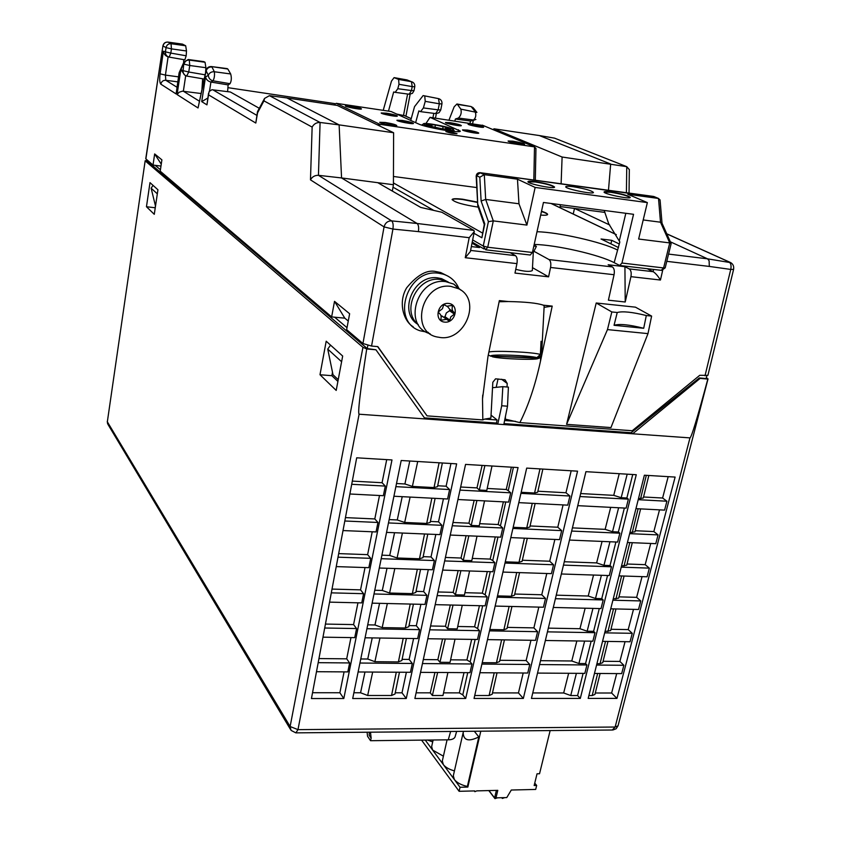 <?xml version="1.0" encoding="UTF-8"?>
<svg xmlns="http://www.w3.org/2000/svg" width="841" height="841" viewBox="0 0 841 841"><rect width="100%" height="100%" fill="white"/><g stroke="black" fill="none" stroke-linecap="round" stroke-linejoin="round"><path stroke-width="1.26" d="M636.269 474.723L585.925 471.675L531.438 698.44L580.301 698.419L636.269 474.723M580.668 493.551L613.741 495.36L621.184 497.693L626.871 497.998L628.374 499.155L579.943 496.547M626.871 497.998L632.737 474.513M456.642 463.854L401.199 460.5L352.705 698.524L406.266 698.503L456.642 463.854M442.366 462.992L437.509 486.655L434.03 487.58L412.384 486.413L404.91 483.974L409.777 461.026M396.51 483.512L404.91 483.974M437.698 485.762L446.119 486.214L449.609 489.546L395.869 486.655M577.557 471.17L526.697 468.101L474.051 698.461L523.333 698.44L577.557 471.17M542.865 469.078L537.662 492.206L534.571 493.015L521.168 492.29M537.883 491.218L565.961 492.752L569.925 496.011L520.915 493.373M675.123 477.078L644.374 475.218L588.174 698.408L616.958 698.398L675.123 477.078M643.544 496.989L662.603 498.019L666.924 501.225L638.214 499.68M638.487 498.618L643.281 498.051L648.842 475.48M490.702 356.206L538.072 358.224L541.562 355.217M510.193 252.668L515.459 255.653C517.078 256.989 517.562 259.638 516.931 263.622L514.986 273.083L548.584 276.836L532.49 267.659M532.342 270.392L532.332 270.518C530.145 271.969 524.626 271.58 515.764 269.33M499.123 301.751L508.342 301.541C525.593 301.877 537.273 303.086 543.391 305.188L552.201 306.103L540.479 361.231C535.212 385.378 528.348 405.835 519.864 422.592L505.315 419.144L505.473 416.242M543.391 305.188L544.169 306.029M424.432 417.882L496.421 423.055L497.115 419.995L484.626 419.091L482.829 419.911L482.513 398.865L487.969 356.595L499.354 300.605L508.342 301.541M544.095 307.364L552.201 306.103M497.115 419.995L491.049 415.139M504.6 420.542L515.48 421.33M507.028 387.007L507.218 383.464L505.052 379.796L495.559 378.828L492.815 382.277L490.892 418.082L484.626 419.091M413.173 326.739C403.869 321.535 397.688 302.739 406.645 287.832C417.462 274.744 427.333 269.341 436.279 271.643L440.652 272.516L448.285 276.311M596.216 303.002L566.582 424.348L607.465 329.598L611.827 311.948L617.241 312.505C622.592 311.044 632.285 312.053 646.308 315.533L651.617 316.09L635.46 307.165L596.216 303.002L611.827 311.948M607.465 329.598L647.99 333.625L610.955 427.585L566.582 424.348M629.226 268.899L624.926 266.702L608.159 264.747L612.395 266.933C614.161 268.258 614.718 270.855 614.056 274.723L608.4 300.195L625.22 302.003L630.929 276.657C631.591 272.799 631.023 270.213 629.226 268.899L653.184 271.685L647.202 268.7M548.584 276.836L550.561 267.47C551.202 263.517 550.687 260.889 549.015 259.564L533.919 251.27M371.554 346.061L362.944 343.517L384.064 226.902L392.936 229.057L371.554 346.061L377.83 346.618L427.049 415.875L482.829 419.911M705.01 375.78L730.745 269.435L733.604 269.362L707.901 375.359L699.744 375.307L632.243 430.739L519.864 422.592M507.501 406.203L503.791 424.568L497.767 424.137L501.709 405.761L507.501 406.203L508.406 387.112L502.844 386.66L501.709 405.761M377.598 346.597L427.049 415.875M471.359 246.581L479.538 247.538L472.032 243.154M668.574 254.087L707.575 258.839L670.34 241.798L707.575 258.839L709.11 260.721L709.32 266.429L666.787 261.341M604.931 212.416L574.498 208.431L609.704 224.989M559.99 207.695L560.337 204.689M561.115 183.78L562.103 157.025L493.94 128.789L493.236 129.693M393.609 132.741L339.123 124.878L286.886 97.934L337.283 105.44L393.609 132.741L393.42 184.736L392.358 191.086M473.914 230.402L441.809 212.247L420.731 207.422L377.777 182.686L341.562 177.945L339.123 124.878L320.085 122.471L318.445 175.317L341.562 177.945L417.104 223.485L473.914 230.402L474.303 231.59L469.183 237.698L418.419 231.622C418.976 227.522 418.534 224.81 417.104 223.485L391.622 220.878C393.031 222.182 393.472 224.904 392.936 229.057L418.419 231.622M393.42 184.736L377.777 182.686M560.274 206.571L574.498 208.431L573.226 214.024M626.419 192.726L626.745 166.655L554.513 138.134L539.312 135.548L610.671 164.027L608.474 190.266M629.331 169.661L626.745 166.655L562.103 157.025M539.312 135.548L493.94 128.789M383.223 110.339L391.464 81.114L394.093 77.624L398.602 79.422L411.459 81.693L412.206 86.612L398.991 84.3L397.793 88.715L411.449 90.555L409.147 94.224L395.323 92.363M348.258 321.041L344.821 318.171L331.638 316.91L160.221 171.175L161.893 159.864L154.66 153.935L161.262 164.184M362.944 343.517L346.639 329.661L349.635 313.735L334.518 301.351L344.821 318.171M154.66 153.935L153.03 165.057L145.756 158.781L162.923 45.845L145.861 158.97M331.638 316.91L334.518 301.351M389.162 519.591L397.267 519.959L402.208 496.674M381.909 555.165L389.73 555.449L394.555 532.721M374.771 590.245L382.298 590.456L387.007 568.274M367.717 624.842L374.97 624.979L379.564 603.333M353.882 692.763L360.568 692.774L364.983 672.012M360.768 658.966L367.738 659.029L372.227 637.909M482.114 465.399L476.984 487.896L479.307 490.03L486.781 490.429L491.996 465.998M460.658 487.013L476.984 487.896M474.145 500.353L468.942 523.197L471.223 525.425L479.233 525.783L484.542 500.889M452.984 522.482L468.942 523.197M466.093 535.717L461.015 558.025L463.254 560.337L471.79 560.642L477.015 536.18M445.415 557.457L461.015 558.025M458.145 570.597L453.183 592.369L455.391 594.776L464.442 595.018L469.583 570.976M437.951 591.959L453.183 592.369M450.303 605.015L445.467 626.261L447.622 628.753L457.199 628.921L462.245 605.299M430.581 625.988L445.467 626.261M434.944 672.443L430.298 692.837L416.116 692.826M442.576 638.96L437.846 659.701L439.969 662.277L450.061 662.372L455.023 639.139M423.317 659.565L437.846 659.701M474.723 695.518L489.115 695.518L494.214 672.821M492.5 692.9L518.455 692.931L523.333 698.44M497.02 672.832L492.195 694.235L489.115 695.518M482.24 662.655L496.463 662.782L499.554 661.573L504.432 639.875M499.838 660.29L526.14 660.542L529.788 664.474L481.914 664.075M479.938 672.726L527.749 673.031L529.788 664.474M489.809 629.499L503.885 629.751L506.965 628.616L511.948 606.477M507.239 627.386L533.888 627.88L537.599 631.686L489.504 630.855M487.496 639.623L535.538 640.348L537.599 631.686M495.17 606.077L543.423 607.223L545.515 598.445L497.199 597.184M497.494 595.891L511.402 596.258L514.482 595.207L519.57 572.616M514.745 594.04L541.751 594.766L545.515 598.445M502.939 572.069L551.423 573.657L553.546 564.763L504.999 563.05M505.273 561.83L519.013 562.314L522.103 561.346L527.296 538.282M522.356 560.232L549.709 561.22L553.546 564.763M510.813 537.599L559.528 539.638L561.683 530.618L512.905 528.453M513.168 527.296L526.739 527.906L529.83 527.013L535.128 503.486M530.072 525.961L557.783 527.223L561.683 530.618M518.802 502.645L567.749 505.157L569.925 496.011M613.741 495.36L619.228 473.693M588.889 695.549L592.211 695.549L597.646 673.462M595.291 693.005L611.628 693.016L616.958 698.398M600.096 673.483L594.934 694.445L592.211 695.549M577.756 505.662L626.125 508.143L628.374 499.155M569.494 540.059L617.641 542.077L619.859 533.194L618.387 531.996L624.358 508.059M561.346 573.982L609.273 575.559L611.47 566.792L610.019 565.541L615.896 542.003M553.304 607.454L601.021 608.59L603.186 599.948L601.757 598.655L607.538 575.496M545.367 640.495L592.873 641.199L595.008 632.674L593.599 631.328L599.286 608.558M537.536 673.084L584.831 673.389L586.934 664.968L585.557 663.581L591.149 641.178M576.4 673.336L570.734 695.549L577.578 695.549L583.107 673.378M577.578 695.549L580.301 698.419M570.734 695.549L563.67 692.973L568.653 673.284M532.763 692.942L563.67 692.973M585.557 663.581L578.902 663.517L571.775 660.984L576.842 640.958M540.511 660.679L571.775 660.984M586.934 664.968L539.586 664.558M594.461 673.441L621.678 673.62L623.864 665.284L596.574 665.052M596.921 663.675L600.043 663.707L602.755 662.666L607.98 641.431M603.092 661.278L619.88 661.436L623.864 665.284M605.015 631.528L610.65 630.603L615.98 608.947M610.976 629.278L628.206 629.594L632.253 633.315L604.679 632.842M602.545 641.347L630.046 641.757L632.253 633.315M593.599 631.328L587.144 631.213L579.954 628.711L585.147 608.222M548.332 628.143L579.954 628.711M595.008 632.674L547.438 631.854M601.757 598.655L595.491 598.487L588.227 596.027L593.546 575.044M556.258 595.165L588.227 596.027M603.186 599.948L555.407 598.708M613.215 598.96L618.65 598.119L624.085 576.043M618.955 596.858L636.637 597.341L640.758 600.937L612.9 600.201M610.734 608.821L638.508 609.483L640.758 600.937M610.019 565.541L603.943 565.331L596.626 562.913L602.072 541.425M564.279 561.746L596.626 562.913M611.47 566.792L563.47 565.11M621.531 565.951L626.745 565.205L632.295 542.687M627.05 564.006L645.184 564.668L649.357 568.127L621.226 567.139M619.029 575.875L647.086 576.789L649.357 568.127M618.387 531.996L612.511 531.733L605.131 529.357L610.703 507.354M572.416 527.875L605.131 529.357M619.859 533.194L571.659 531.06M629.951 532.511L634.966 531.848L640.621 508.889M635.239 530.724L653.835 531.565L658.082 534.897L629.667 533.636M627.439 542.487L655.78 543.675L658.082 534.897M635.954 508.647L664.59 510.119L666.924 501.225M662.603 498.019L668.185 476.658M565.961 492.752L571.176 470.781M487.202 488.453L506.229 489.494L511.381 467.165M446.119 486.214L450.965 463.517M352.316 481.105L382.066 482.723L386.713 459.628M653.835 531.565L659.512 509.856M557.783 527.223L563.071 504.915M479.675 523.691L498.156 524.521L503.381 501.856M430.382 521.452L438.518 521.819L443.438 498.787M345.451 517.614L374.792 518.939L379.501 495.507M645.184 564.668L650.724 543.465M549.709 561.22L554.881 539.438M472.264 558.424L490.187 559.076L495.286 536.947M423.16 556.658L431.012 556.942L435.817 534.456M338.681 553.609L367.622 554.65L372.216 531.785M636.637 597.341L642.051 576.632M541.751 594.766L546.797 573.509M464.936 592.695L482.335 593.157L487.307 571.554M416.043 591.37L423.622 591.57L428.311 569.62M332.016 589.089L360.547 589.867L365.026 567.549M628.206 629.594L633.494 609.368M533.888 627.88L538.818 607.118M457.725 626.482L474.576 626.797L479.444 605.699M409.031 625.599L416.327 625.725L420.899 604.311M357.951 602.818L353.577 624.59L325.435 624.075M611.628 693.016L616.705 673.588M518.455 692.931L523.186 673M443.554 692.858L459.344 692.868L464.011 672.632M395.249 692.805L401.998 692.816L406.382 672.264M312.537 692.721L339.88 692.753L344.074 671.875M367.864 345.462L367.254 348.584L146.933 160.778L147.049 159.979M334.644 317.194L347.007 327.664M153.03 165.057L155.207 165.341L160.431 169.756M367.254 348.584L375.927 349.782L366.718 348.962C360.179 391.601 357.646 413.341 359.107 414.214L297.977 729.641L615.128 727.034L689.977 437.888L632.674 433.788L700.111 378.397L707.828 379.081L706.419 377.42M375.927 349.782L425.189 418.934L359.107 414.214M689.977 437.888C691.491 437.278 697.441 417.672 707.828 379.081M145.167 160.736L107.343 421.804L145.167 160.736L146.954 160.62M503.98 423.591L631.139 432.726L699.323 377.935L706.125 378.545L706.839 375.811M336.2 390.424L342.676 356.048L326.192 341.215L319.99 374.739L336.2 390.424M157.929 189.772L149.992 182.634L146.46 206.739L154.281 214.318L157.929 189.772M145.272 160.925L362.955 347.312L366.718 348.962M343.811 698.524L391.98 459.943L356.689 457.809L311.443 698.545L343.811 698.524L339.88 692.753M465.693 698.472L518.067 467.575L465.557 464.4L414.886 698.493L465.693 698.472L462.771 694.897L459.344 692.868M503.791 424.568L632.674 433.788L631.139 432.726M425.189 418.934L497.767 424.137L496.421 423.055M699.323 377.935L700.111 378.397M492.521 387.701L502.844 386.66M619.88 661.436L625.052 641.683M526.14 660.542L530.955 640.274M513.409 467.291L508.237 490.639L510.718 492.826L459.995 490.103M457.956 499.522L508.616 502.119L510.718 492.826M505.735 501.972L500.437 525.835L502.75 528.001L452.279 525.762M450.261 535.055L500.679 537.168L502.75 528.001M497.956 537.052L492.731 560.548L494.897 562.703L444.668 560.936M442.681 570.093L492.847 571.743L494.897 562.703M490.261 571.659L485.11 594.787L487.149 596.921L437.152 595.617M435.196 604.647L485.131 605.835L487.149 596.921M482.66 605.783L477.583 628.563L479.496 630.676L429.751 629.825M427.827 638.74L477.509 639.475L479.496 630.676M475.154 639.444L470.151 661.878L471.959 663.98L422.445 663.56M420.542 672.358L469.993 672.663L471.959 663.98M467.743 672.653L462.771 694.897M437.646 672.464L432.379 695.507L442.986 695.507L447.896 672.527M432.379 695.507L430.298 692.837M450.608 659.817L466.923 659.975L471.675 639.391M393.914 496.243L447.591 498.997L449.609 489.546M438.518 521.819L441.945 525.31L388.479 522.934M386.555 532.385L439.948 534.624L441.945 525.31M431.012 556.942L434.387 560.569L381.194 558.697M379.291 568.022L432.421 569.756L434.387 560.569M423.622 591.57L426.934 595.344L374.014 593.967M372.132 603.155L424.989 604.406L426.934 595.344M416.327 625.725L419.575 629.646L366.928 628.732M365.078 637.793L417.662 638.582L419.575 629.646M402.103 659.355L409.125 659.428L413.593 638.519M409.125 659.428L412.321 663.475L359.937 663.034M358.119 671.97L410.44 672.295L412.321 663.475M401.998 692.816L406.266 698.503M372.679 672.054L367.664 695.486L391.538 695.496L396.29 672.201M367.664 695.486L360.568 692.774M399.464 672.222L394.997 694.014L391.538 695.496M382.066 482.723L385.294 486.087L351.717 484.29M349.888 493.993L383.359 495.706L385.294 486.087M374.792 518.939L377.966 522.471L344.81 521M343.012 530.566L376.053 531.943L377.966 522.471M367.622 554.65L370.734 558.329L338.008 557.184M336.242 566.603L368.842 567.675L370.734 558.329M360.547 589.867L363.596 593.693L331.312 592.852M329.567 602.135L361.746 602.902L363.596 593.693M353.577 624.59L356.573 628.553L324.7 628.006M322.976 637.173L354.734 637.646L356.573 628.553M316.489 671.707L347.827 671.906L349.635 662.939L346.692 658.829L350.96 637.583M346.692 658.829L318.96 658.566M349.635 662.939L318.182 662.676M367.738 659.029L374.897 661.699L398.403 661.909L401.861 660.521L406.403 638.414M466.923 659.975L470.151 661.878M374.97 624.979L382.182 627.607L405.33 628.017L408.8 626.713L413.425 604.132M474.576 626.797L477.583 628.563M382.298 590.456L389.583 593.042L412.353 593.641L415.822 592.432L420.553 569.368M482.335 593.157L485.11 594.787M389.73 555.449L397.078 557.993L419.47 558.781L422.949 557.667L427.785 534.119M490.187 559.076L492.731 560.548M397.267 519.959L404.679 522.45L426.702 523.438L430.182 522.419L435.112 498.356M498.156 524.521L500.437 525.835M506.229 489.494L508.237 490.639M484.9 465.567L479.307 490.03M476.921 500.5L471.223 525.425M468.847 535.833L463.254 560.337M460.889 570.692L455.391 594.776M453.036 605.078L447.622 628.753M445.288 638.992L439.969 662.277M155.406 205.73L155.238 207.885M155.112 207.759L146.46 206.739M332.5 372.279L331.869 375.696L337.893 381.425M331.869 375.696L319.99 374.739M338.219 379.669L333.004 374.739L327.738 349.099L330.555 345.146M155.501 206.098L151.128 188.184L153.051 185.388M160.978 166.076L155.207 165.341M184.82 75.164L180.857 69.593L183.107 70.655L183.916 62.108L188.247 59.522L203.858 61.635L205.036 62.255L205.908 67.711L189.74 65.503L189.299 60.089L205.036 62.255M205.572 72.61L205.908 67.711M310.476 179.848C312.2 176.768 314.86 175.254 318.445 175.317L391.622 220.878C387.733 220.878 385.21 222.886 384.064 226.902L310.476 179.848L312.137 127.096L263.948 100.867L257.567 112.831L255.801 123.049L208.505 94.823L206.949 104.862L201.724 101.624L205.519 77.004L208.347 75.291L206.15 70.886L198.045 107.963L177.073 94.549L179.144 92.247L182.371 91.175L200.999 93.509M201.956 89.114L202.66 78.802M227.238 68.615L211.585 66.586C208.747 66.397 206.897 67.679 206.045 70.423L206.15 70.886C207.086 68.163 209.01 66.849 211.943 66.975L214.36 71.758C214.781 75.385 214.329 78.402 213.015 80.82C210.155 80.063 208.6 78.213 208.347 75.291C209.462 72.746 211.459 71.569 214.36 71.758L230.686 73.966L227.837 69.025L211.333 66.555M205.519 77.004C206.234 79.622 208.032 81.314 210.923 82.05L213.015 80.82L230.024 83.701C231.485 81.03 231.706 77.782 230.686 73.966M209.535 90.965L210.923 82.05L228.111 84.899L230.024 83.701M227.617 91.648L228.111 84.899M208.505 94.823L209.167 91.48L211.921 89.724L230.36 91.995L259.291 108.3M263.948 100.867L264.547 98.429L269.414 95.674L286.886 97.934M168.116 56.799L168.116 56.789C165.477 56.032 163.911 54.181 163.385 51.227L165.435 51.837L166.045 47.622L171.438 48.883L170.818 53.099L165.435 51.837C165.33 54.633 166.56 56.389 169.146 57.104L170.818 53.099L186.187 55.79L186.492 50.986L171.438 48.883L171.049 43.721L185.693 45.782L182.497 44.131L167.801 42.082M183.59 62.823L183.79 59.658M423.401 107.932L438.14 109.845L439.338 103.79L441.945 103.927C442.219 101.214 441.073 99.448 438.518 98.628L423.128 95.58L438.518 98.628L439.338 103.79L425.231 101.362L423.401 107.932L420.563 111.653L418.86 110.907L415.622 122.639M410.734 120.421L414.55 106.628L423.128 95.58M404.889 115.774L396.763 114.082M397.793 88.715L395.186 92.352L393.672 91.963L388.479 111.128M470.024 123.322L470.497 121.02L455.401 119.012L454.823 121.051M475.901 119.485L473.462 120.021L458.387 118.045L455.401 119.012M473.914 108.594L476.91 112.431L460.826 109.13C461.751 112.736 460.942 115.701 458.387 118.045M470.666 106.471L457.378 104.358L460.826 109.13M448.957 120.168L454.14 106.839L456.936 103.99L457.378 104.358M204.163 79.033L187.091 76.132M425.231 101.362L424.768 96.252M398.991 84.3L398.602 79.422L411.459 81.693L406.96 79.916L394.093 77.624M186.187 55.79L184.841 59.837L169.209 57.125M185.693 45.782L186.492 50.986M441.557 128.705L450.492 129.482L450.808 128.999L445.719 127.611L447.359 127.601L435.438 124.952L426.009 124.394L431.181 126.003L429.488 126.013L441.557 128.705M424.579 124.762L423.454 123.89C423.338 121.819 454.539 127.895 453.499 129.745C454.003 131.511 429.835 127.348 424.579 124.762M426.398 124.668L426.492 124.142M434.997 127.159L435.438 124.952M442.66 128.873L443.133 126.486M450.86 286.382C421.026 281.945 408.999 333.772 438.708 337.23C464.474 342.928 482.387 299.995 458.66 288.757L450.86 286.382M443.47 305.451L442.45 308.731L438.844 311.464L438.582 312.799C440.926 314.24 441.662 316.426 440.81 319.359L441.767 320.116L446.613 319.317L448.579 320.673L449.798 320.095L450.818 316.836L454.413 314.114L454.666 312.778C452.353 311.349 451.628 309.162 452.479 306.219L451.522 305.462L446.76 306.271L444.689 304.873L443.47 305.451M459.081 288.978C456.022 281.493 450.702 276.542 443.123 274.124L438.729 273.251C407.212 268.247 390.319 321.241 419.985 330.755L428.426 332.426M448.19 282.019L441.651 278.676L437.783 277.898C413.625 273.987 397.551 312.841 418.24 324.542M448.274 282.061L440.137 279.464C417.409 275.774 400.505 311.044 418.303 324.605M460.826 290.092L453.825 284.111L445.719 281.64C416.694 277.131 402.166 326.487 430.056 333.698M451.449 305.504L452.479 306.219M440.957 315.69L443.775 317.236L444.984 316.668L446.329 312.957L449.557 310.728L449.819 309.404L447.454 306.439M449.819 309.404L453.635 312.064M449.557 310.728L454.413 314.114M444.984 316.668L449.798 320.095M441.231 319.727L441.767 320.116M624.926 266.702L625.22 302.003M646.308 315.533L643.701 328.284C629.278 324.626 619.397 323.638 614.046 325.299L643.701 328.284M614.046 325.299L617.241 312.505M647.99 333.625L651.617 316.09M496.201 387.333L498.04 378.934M488.894 352.043C494.655 350.319 534.067 352.169 540.374 354.471L536.894 357.656L490.997 356.163L489.084 355.438M540.374 354.471L541.068 341.267L542.235 341.909L541.541 355.049M532.469 252.332L533.257 253.067M541.036 341.866L542.235 341.909M516.931 263.622L465.262 257.714L470.382 251.522M312.137 127.096C313.861 123.921 316.51 122.387 320.085 122.471L269.414 95.674M257.567 112.831L257.661 111.348M255.801 123.049L257.462 111.874M206.949 104.862L208.547 93.256M201.724 101.624L207.801 98.061M188.247 59.522L189.299 60.089C186.513 59.995 184.778 61.351 184.084 64.168L189.74 65.503L188.752 72L183.107 70.655C182.939 73.43 184.116 75.227 186.649 76.047L188.752 72L205.088 74.817M198.045 107.963L206.045 70.423M177.073 94.549L180.857 69.593M180.731 70.076L179.207 72.568M168.116 56.789L165.425 75.101L160.095 73.829C159.433 79.348 159.674 82.796 160.831 84.174C161.483 81.503 163.143 80.2 165.803 80.284L165.425 75.101L178.502 76.857M179.144 73.577L176.105 93.94L179.091 72.925M414.76 86.781L412.206 86.612L411.449 90.555L414.003 90.712L414.76 86.781C415.012 84.163 413.909 82.471 411.459 81.693L412.763 82.197M709.32 266.429L730.745 269.435C731.491 265.672 730.892 263.159 728.937 261.887L666.797 233.882M441.945 103.927L440.747 109.971L438.14 109.845L435.617 113.588L420.857 111.685M439.896 99.175L438.445 98.597M456.936 103.99L471.002 106.523L473.294 107.795L471.444 106.902L475.102 111.58C476.405 115.122 475.859 117.929 473.462 120.021L470.497 121.02L474.576 120M662.687 270.308L660.448 280.032C657.851 275.848 655.423 273.073 653.184 271.685M369.315 732.206L369.188 735.255L371.133 738.114L370.492 732.196M367.086 732.227L367.549 736.285L370.545 740.7L448.274 739.828L450.629 731.47M456.631 731.418L455.086 736.842C454.235 738.787 451.953 739.775 448.274 739.828M370.545 740.7L371.133 738.114M480.789 731.197L467.848 787.071L460.048 787.26L459.123 791.307L474.681 790.918L474.871 791.686L476.752 790.876L497.788 790.351L496.001 797.857L506.776 797.573L511.296 790.025L535.685 789.426L536.663 785.452L534.75 783.108M536.663 785.452L534.161 785.515L537.031 773.804L539.533 773.752L550.151 730.566M474.313 731.25L478.823 736.916L467.375 786.43L467.848 787.071M427.638 740.059L432.705 741.909M433.126 739.996L431.654 746.629L432.631 750.077L425.262 740.091M447.076 739.849L442.324 760.968L443.344 764.606L432.631 750.077L443.396 756.175M478.823 736.916C468.647 741.962 463.423 740.511 463.17 732.585L453.32 775.77L454.392 779.586L443.344 764.606C445.551 767.381 449.252 769.473 454.434 770.892M460.048 787.26L454.392 779.586C457.031 782.813 461.352 785.095 467.375 786.43M459.123 791.307L421.572 740.133M463.17 732.585L463.517 731.355M494.992 796.532L494.655 797.993L488.978 790.572M494.655 797.993L494.96 798.635L497.546 797.815M501.961 797.815L502.277 798.445L504.821 797.615M496.001 797.857L494.939 796.469L496.39 790.393M425.914 123.532L430.035 117.341L483.27 125.551M604.174 210.439L608.705 223.78L619.828 241.935L614.161 262.655L619.691 265.472L621.972 263.033L663.602 267.943L669.751 242.912L638.634 239.033L647.36 202.597L535.139 187.438L517.467 179.186L484.3 174.655L485.678 199.443L493.299 220.889L526.918 225.083L535.139 187.438M472.663 239.927L483.249 246.056L488.4 221.646L493.299 220.889L487.727 247.233L532.427 252.489L543.454 202.471L633.546 214.308L621.972 263.033M647.36 202.597L627.775 194.26L658.514 198.455L660.09 200.105M573.184 186.723C568.6 186.124 566.13 186.113 565.751 186.713C564.437 188.699 593.567 194.755 593.462 192.463C591.465 190.539 584.705 188.626 573.184 186.723M535.37 181.645C530.808 181.046 528.337 181.046 527.959 181.645C526.708 183.59 554.692 189.33 554.576 187.091C552.737 185.272 546.335 183.454 535.37 181.645M610.839 191.958C606.666 191.412 604.416 191.412 604.08 191.948C602.829 193.787 630.351 199.58 630.256 197.456C628.301 195.617 621.825 193.787 610.839 191.958M534.203 244.426C556.006 244.847 598.929 254.581 614.161 262.655M477.583 202.124L462.907 199.254C456.285 198.444 452.689 198.539 452.122 199.527C454.508 202.271 463.202 204.805 478.193 207.128M540.679 215.075C544.989 215.422 547.312 215.233 547.617 214.487C547.691 213.677 545.662 212.584 541.53 211.207M619.333 244.016L611.733 240.316L601.052 239.002L618.492 247.569M393.451 176.473L476.794 187.564M537.01 231.717C558.823 232.316 601.862 241.998 617.189 249.861M377.43 124.899L379.838 124.321L534.508 146.87L482.314 125.151M472.674 124.289L468.048 124.09C467.417 124.983 483.806 128.21 483.659 127.17C482.629 126.318 478.96 125.351 472.674 124.289M450.271 122.691L445.488 122.492C444.836 123.417 461.499 126.676 461.341 125.593C460.321 124.731 456.631 123.764 450.271 122.691M467.333 130.05L462.508 129.871C461.835 130.839 478.897 134.203 478.75 133.078C477.688 132.163 473.882 131.154 467.333 130.05M350.676 106.071L345.357 105.84C344.726 106.807 361.651 110.013 361.472 108.899C360.547 108.058 356.952 107.122 350.676 106.071M386.387 113.178L381.215 112.967C380.574 113.924 397.52 117.172 397.351 116.058C396.384 115.206 392.726 114.239 386.387 113.178M402.156 120.421L396.941 120.242C396.279 121.251 413.635 124.594 413.467 123.427C412.468 122.523 408.694 121.524 402.156 120.421M385.22 122.471L379.754 122.292C379.06 123.375 396.952 126.802 396.784 125.561C395.775 124.615 391.917 123.585 385.22 122.471M449.262 131.606L445.898 131.501C449.43 132.973 453.131 133.698 457.02 133.677L449.262 131.606M512.821 141.162L508.122 141.004C507.428 142.003 524.742 145.461 524.605 144.305C523.48 143.348 519.549 142.297 512.821 141.162M333.814 104.925L336.274 103.327L391.097 111.517L418.229 123.827C425.767 127.58 460.984 133.645 460.321 131.101L430.035 117.341M533.162 252.763L536.4 246.371L533.846 246.066M534.056 245.099L536.4 246.371M643.207 219.953L660.5 222.203L662.025 223.212M526.918 225.083L518.971 203.774L517.467 179.186M518.971 203.774L485.678 199.443L481.115 201.01L479.812 177.23L484.3 174.655L479.738 172.678M532.427 252.489L530.229 254.981M610.913 243.837L611.733 240.316M547.565 214.613C547.312 213.803 545.283 212.762 541.467 211.49M477.593 202.45L462.844 199.559C456.568 198.781 452.994 198.833 452.111 199.695M630.151 197.593C627.407 195.711 620.942 193.945 610.766 192.284L604.111 192.137M554.471 187.238C551.875 185.377 545.483 183.622 535.297 181.982L527.99 181.835M524.469 144.421L512.758 141.435L508.206 141.172M456.831 133.782L446.035 131.68M396.658 125.677L385.167 122.754L379.838 122.46M413.33 123.532L402.103 120.705L397.026 120.4M397.204 116.163L386.334 113.451L381.309 113.125M361.336 109.004L350.634 106.334L345.441 106.008M478.613 133.183L467.281 130.323L462.592 130.04M461.194 125.708L450.219 122.954L445.572 122.649M483.512 127.275L472.61 124.552L468.143 124.247M535.959 148.521L534.508 146.87L533.825 180.037M658.545 198.465L653.772 196.479L658.514 198.455L660.5 222.203L669.751 242.912L671.129 243.669L665.189 267.848L663.602 267.943L661.257 270.339L620.143 265.525M479.812 177.23L476.532 175.632L476.174 176.326L477.783 205.814M654.813 196.91L480.253 172.71L476.532 175.632L477.793 205.961L484.29 224.536M478.13 204.931L484.784 223.927L484.374 224.789M484.784 223.927L481.872 237.772L484.3 224.473M627.186 474.177L621.184 497.693M183.527 63.853L181.004 69.446M492.353 356.731C500.027 359.033 540.08 360.369 538.072 358.224M614.056 274.723L550.561 267.47M465.262 257.714L469.183 237.698M660.448 280.032L630.929 276.657M470.603 250.429L515.459 255.653M549.015 259.564L612.395 266.933M176.105 93.94L160.831 84.174M160.095 73.829L163.385 51.227M166.045 47.622L163.038 45.992C163.69 43.301 165.351 42.008 168 42.103L171.049 43.721C168.368 43.616 166.707 44.92 166.045 47.622M290.355 729.231L108.1 424.621L107.343 421.804L290.124 726.519L362.955 347.312M618.619 507.764L612.511 531.733M632.253 532.616L638.109 508.763M640.569 498.734L646.319 475.333M624.033 566.046L629.804 542.582M609.956 541.751L603.943 565.331M615.927 599.023L621.594 575.959M601.399 575.297L595.491 598.487M607.927 631.58L613.51 608.895M592.958 608.4L587.144 631.213M584.632 641.073L578.902 663.517M600.043 663.707L605.52 641.389M534.571 493.015L539.985 468.9M526.739 527.906L532.258 503.339M519.013 562.314L524.437 538.166M511.402 596.258L516.721 572.521M503.885 629.751L509.12 606.414M496.463 662.782L501.614 639.833M417.714 461.499L412.384 486.413M434.03 487.58L439.086 462.792M410.103 497.073L404.679 522.45M426.702 523.438L431.853 498.187M402.408 533.047L397.078 557.993M419.47 558.781L424.547 533.982M394.818 568.527L389.583 593.042M412.353 593.641L417.336 569.262M387.344 603.512L382.182 627.607M405.33 628.017L410.219 604.059M379.964 638.025L374.897 661.699M398.403 661.909L403.207 638.372M151.128 188.184L157.32 193.829M327.738 349.099L341.604 361.735M185.693 75.711L183.359 91.206L199.328 101.151M212.72 89.745L256.862 115.364M177.756 81.861L165.803 80.284L176.957 87.222M432.915 117.772L433.788 113.356M411.217 118.676L403.543 115.217L407.601 94.013M707.575 258.839L730.892 262.686M334.802 103.632L227.911 87.664L334.813 103.622M203.08 83.953L202.324 83.837L203.091 83.942M653.1 271.643L653.604 269.446M448.579 303.422C437.394 302.192 433.525 321.167 444.71 322.135C455.811 323.322 459.754 304.484 448.579 303.422M540.479 361.231L540.689 357.267M501.509 379.228L507.218 383.464M536.894 357.656C529.693 355.291 487.78 353.945 490.997 356.163M290.124 726.519L291.049 730.387L295.853 732.868L297.977 729.641L290.124 726.519M612.879 730.009L616.159 728.737L618.051 725.783L615.128 727.034L612.259 730.009L296.295 732.858M414.003 90.712L412.405 93.351L409.325 94.245M625.82 213.288L619.333 240.768M488.4 221.646L481.115 201.01M481.872 237.772L473.977 233.283M433.21 210.071L393.01 187.186M616.327 234.671L550.992 203.459M393.42 182.949L482.503 233.041M336.274 103.327L379.838 124.321L379.785 126.045M458.124 131.638L458.503 129.766M485.614 249.756L487.727 247.233L483.249 246.056L485.614 249.756M476.174 176.221C476.416 173.751 477.772 172.573 480.243 172.699L653.278 196.405M536.442 358.897C540.248 358.213 541.961 356.952 541.572 355.123L544.169 305.882M423.454 123.89L421.677 125.099M453.499 129.745L454.666 131.522M431.738 126.644L432.085 124.857M445.499 128.684L445.719 127.611M440.663 272.526L443.123 274.124M441.651 278.676L444.016 280.242M458.66 288.757L453.825 284.111M441.809 315.89L446.613 319.317M482.513 398.865L482.723 395.081M532.332 270.518L533.268 252.983M107.27 421.467L107.627 423.853M618.051 725.783L708.038 378.849M470.371 251.575L474.303 231.59M264.547 98.429L257.556 111.538M182.486 44.121L167.99 42.103C165.278 41.934 163.596 43.185 162.923 45.845M183.916 62.108L179.154 72.694M410.145 94.245L405.919 116.247M666.766 233.798L729.179 261.929C732.669 263.244 734.14 265.724 733.604 269.362M403.722 115.249L411.228 118.634M629.331 169.419L629.047 193.083M435.922 113.63L439.023 112.736L440.747 109.971M436.342 113.651L435.459 118.15M473.273 120.442L472.61 123.701M474.745 791.518L474.303 790.929M494.781 798.403L488.8 790.572M534.54 146.881L482.345 125.162M535.297 180.247L535.959 148.415M661.72 270.392L665.189 267.848M616.285 234.597L551.149 203.48M486.087 249.851L530.314 255.023M483.964 248.936L472.243 242.103M661.867 222.854L671.044 243.375M662.014 223.191L660.069 199.874"/></g></svg>
